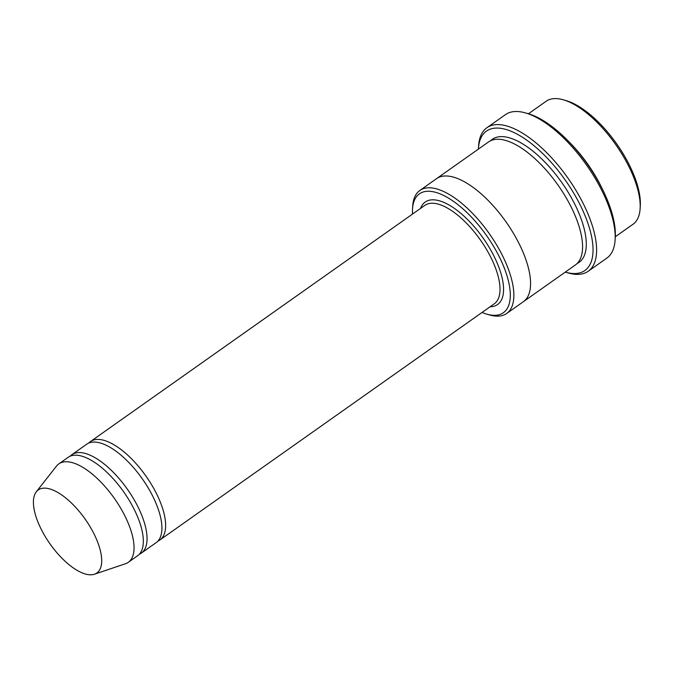<?xml version="1.0" encoding="UTF-8"?>
<svg xmlns="http://www.w3.org/2000/svg" width="674" height="674" viewBox="0 0 674 674"><rect width="100%" height="100%" fill="white"/><g stroke="black" fill="none" stroke-linecap="round" stroke-linejoin="round"><path stroke-width="1.01" d="M139.324 554.23A60.23 25.469 -125.2 0 0 141.321 553.11A60.23 25.469 -125.2 0 0 137.993 506.907A60.23 25.469 -125.2 0 0 71.823 454.714A60.23 25.469 -125.2 0 0 70.104 456.222M71.823 454.714L86.685 444.217A60.23 25.469 54.8 0 1 142.239 478.725A60.23 25.469 54.8 0 1 156.183 542.612L141.321 553.11M482.036 312.458A72.784 30.777 -125.2 0 0 486.805 314.16A72.784 30.777 -125.2 0 0 499.358 256.912A72.784 30.777 -125.2 0 0 446.255 196.816A72.784 30.777 -125.2 0 0 412.53 208.999A72.784 30.777 -125.2 0 0 412.539 214.062M602.329 188.947A75.294 31.838 -125.2 0 0 600.981 186.184A75.294 31.838 -125.2 0 0 569.159 141.987M528.433 113.771L546.142 101.26A75.294 31.838 54.8 0 1 563.287 99.794A75.294 31.838 54.8 0 1 615.581 144.396A75.294 31.838 54.8 0 1 640.131 208.586A75.294 31.838 54.8 0 1 633.012 224.257L615.303 236.768M563.287 99.794L566.025 100.586A72.784 30.777 54.8 0 1 616.567 143.697A72.784 30.777 54.8 0 1 640.3 205.747L640.131 208.586M486.805 314.16L489.535 314.943A75.294 31.838 -125.2 0 0 506.688 313.486A75.294 31.838 -125.2 0 0 502.526 255.724A75.294 31.838 -125.2 0 0 419.818 190.489A75.294 31.838 -125.2 0 0 412.699 206.16L412.53 208.999M157.901 541.104A60.23 25.469 -125.2 0 0 159.898 539.992A60.23 25.469 -125.2 0 0 156.57 493.781A60.23 25.469 -125.2 0 0 90.4 441.596A60.23 25.469 -125.2 0 0 88.682 443.104M36.278 491.835L56.49 466.122A60.23 25.469 54.8 0 1 58.823 463.897L68.108 457.343A60.23 25.469 54.8 0 1 123.662 491.843A60.23 25.469 54.8 0 1 137.606 555.738L128.321 562.301A60.23 25.469 54.8 0 1 125.448 563.75L94.461 574.206A50.82 21.492 54.8 0 1 41.055 528.947A50.82 21.492 54.8 0 1 36.278 491.835A50.82 21.492 54.8 0 1 85.118 519.073A50.82 21.492 54.8 0 1 94.461 574.206M58.823 463.897A60.23 25.469 54.8 0 1 114.378 498.406A60.23 25.469 54.8 0 1 128.321 562.301M565.275 272.111A85.328 36.084 -125.2 0 0 565.494 272.17A85.328 36.084 -125.2 0 0 580.213 205.048A85.328 36.084 -125.2 0 0 517.961 134.589A85.328 36.084 -125.2 0 0 478.405 148.878A85.328 36.084 -125.2 0 0 478.397 149.106M436.322 178.829A75.294 31.838 54.8 0 1 436.533 178.677L488.549 141.936A75.294 31.838 54.8 0 1 557.988 185.072A75.294 31.838 54.8 0 1 575.428 264.933L523.412 301.674A75.294 31.838 54.8 0 1 523.192 301.826M486.881 127.748L505.458 114.631A87.839 37.146 54.8 0 1 525.467 112.92L528.205 113.704A85.328 36.084 54.8 0 1 587.467 164.254A85.328 36.084 54.8 0 1 615.286 237.004L615.118 239.843A87.839 37.146 54.8 0 1 606.819 258.125L588.242 271.251A87.839 37.146 -125.2 0 0 583.381 203.86A87.839 37.146 -125.2 0 0 486.881 127.748A87.839 37.146 -125.2 0 0 478.582 146.039L478.405 148.878M523.412 301.674A75.294 31.838 54.8 0 0 505.972 221.805A75.294 31.838 54.8 0 0 436.533 178.677A75.294 31.838 54.8 0 1 505.972 221.813A75.294 31.838 54.8 0 1 523.412 301.674L506.688 313.486M565.494 272.17L568.224 272.962A87.839 37.146 -125.2 0 0 588.242 271.251M525.467 112.92A87.839 37.146 54.8 0 1 586.473 164.953A87.839 37.146 54.8 0 1 615.118 239.843M490.074 306.78A62.741 26.53 -125.2 0 0 494.126 256.415A62.741 26.53 -125.2 0 0 452.448 207.087A62.741 26.53 -125.2 0 0 420.576 208.384M159.898 539.992L494.286 303.806A60.23 25.469 -125.2 0 0 490.958 257.603A60.23 25.469 -125.2 0 0 424.788 205.41L90.4 441.596M490.52 140.782A75.294 31.838 54.8 0 1 561.703 182.443A75.294 31.838 54.8 0 1 577.171 263.467M436.533 178.677L419.818 190.489"/></g></svg>
